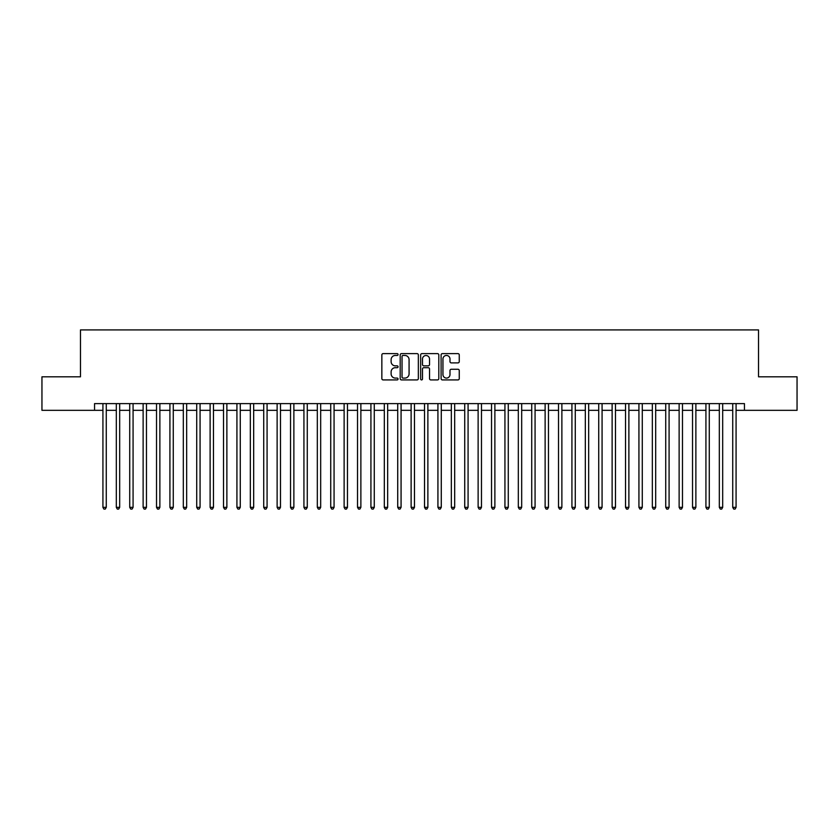 <?xml version="1.0" encoding="UTF-8"?>
<svg xmlns="http://www.w3.org/2000/svg" width="839" height="839" viewBox="0 0 839 839"><rect width="100%" height="100%" fill="white"/><g stroke="black" fill="none" stroke-linecap="round" stroke-linejoin="round"><path stroke-width="1.26" d="M398.064 354.54A0.923 0.923 0 0 0 397.141 353.618L383.161 353.618A1.311 1.311 0 0 0 381.85 354.928L381.85 378.609A1.311 1.311 0 0 0 383.161 379.92L397.141 379.92A0.923 0.923 0 0 0 398.064 379.008A0.923 0.923 0 0 0 397.141 378.085L395.326 378.085A4.205 4.205 0 0 1 391.121 373.869L391.121 371.897A4.205 4.205 0 0 1 395.326 367.692L397.141 367.692A0.923 0.923 0 0 0 398.064 366.769A0.923 0.923 0 0 0 397.141 365.846L395.326 365.846A4.205 4.205 0 0 1 391.121 361.64L391.121 359.669A4.205 4.205 0 0 1 395.326 355.463L397.141 355.463A0.923 0.923 0 0 0 398.064 354.54M457.937 362.888A1.311 1.311 0 0 0 459.258 361.578L459.258 354.928A1.311 1.311 0 0 0 457.937 353.618L442.415 353.618A1.311 1.311 0 0 0 441.104 354.928L441.104 378.609A1.311 1.311 0 0 0 442.415 379.92L457.937 379.92A1.311 1.311 0 0 0 459.258 378.609L459.258 370.586A1.311 1.311 0 0 0 457.937 369.265L451.298 369.265A1.311 1.311 0 0 0 449.987 370.586L449.987 374.561A3.513 3.513 0 0 1 446.463 378.085A3.513 3.513 0 0 1 442.95 374.561L442.95 358.977A3.513 3.513 0 0 1 446.463 355.463A3.513 3.513 0 0 1 449.987 358.977L449.987 361.578A1.311 1.311 0 0 0 451.298 362.888L457.937 362.888M94.545 410.323L41.95 410.323L41.95 376.816L80.471 376.816L80.471 329.916L758.529 329.916L758.529 376.816L797.05 376.816L797.05 410.323L744.455 410.323L744.455 403.622L94.545 403.622L94.545 410.323L102.924 410.323M418.346 354.928A1.311 1.311 0 0 0 417.035 353.618L401.514 353.618A1.311 1.311 0 0 0 400.193 354.928L400.193 378.609A1.311 1.311 0 0 0 401.514 379.92L417.035 379.92A1.311 1.311 0 0 0 418.346 378.609L418.346 354.928M421.965 353.618L437.486 353.618A1.311 1.311 0 0 1 438.807 354.928L438.807 378.609A1.311 1.311 0 0 1 437.486 379.92L430.847 379.92A1.311 1.311 0 0 1 429.526 378.609L429.526 369.003A1.311 1.311 0 0 0 428.215 367.692L423.81 367.692A1.311 1.311 0 0 0 422.489 369.003L422.489 379.008A0.923 0.923 0 0 1 421.577 379.92A0.923 0.923 0 0 1 420.654 379.008L420.654 354.928A1.311 1.311 0 0 1 421.965 353.618M106.27 410.323L116.317 410.323M119.673 410.323L129.72 410.323M133.076 410.323L143.123 410.323M146.468 410.323L156.526 410.323M159.871 410.323L169.918 410.323M173.274 410.323L183.322 410.323M186.667 410.323L196.725 410.323M200.07 410.323L210.117 410.323M213.473 410.323L223.52 410.323M226.876 410.323L236.923 410.323M240.269 410.323L250.326 410.323M253.672 410.323L263.719 410.323M267.075 410.323L277.122 410.323M280.478 410.323L290.525 410.323M293.87 410.323L303.928 410.323M307.273 410.323L317.32 410.323M320.676 410.323L330.723 410.323M334.069 410.323L344.126 410.323M347.472 410.323L357.529 410.323M360.875 410.323L370.922 410.323M374.278 410.323L384.325 410.323M387.67 410.323L397.728 410.323M401.073 410.323L411.12 410.323M414.476 410.323L424.524 410.323M427.88 410.323L437.927 410.323M441.272 410.323L451.33 410.323M454.675 410.323L464.722 410.323M468.078 410.323L478.125 410.323M481.471 410.323L491.528 410.323M494.874 410.323L504.931 410.323M508.277 410.323L518.324 410.323M521.68 410.323L531.727 410.323M535.072 410.323L545.13 410.323M548.475 410.323L558.522 410.323M561.878 410.323L571.925 410.323M575.281 410.323L585.328 410.323M588.674 410.323L598.731 410.323M602.077 410.323L612.124 410.323M615.48 410.323L625.527 410.323M628.883 410.323L638.93 410.323M642.275 410.323L652.333 410.323M655.679 410.323L665.726 410.323M669.082 410.323L679.129 410.323M682.474 410.323L692.532 410.323M695.877 410.323L705.924 410.323M709.28 410.323L719.327 410.323M722.683 410.323L732.73 410.323M736.076 410.323L744.455 410.323M402.961 355.463A0.923 0.923 0 0 0 402.038 356.376L402.038 377.162A0.923 0.923 0 0 0 402.961 378.085L404.87 378.085A4.205 4.205 0 0 0 409.075 373.869L409.075 359.669A4.205 4.205 0 0 0 404.87 355.463L402.961 355.463M429.526 359.04A3.513 3.513 0 0 0 426.013 355.526A3.513 3.513 0 0 0 422.489 359.04L422.489 364.535A1.311 1.311 0 0 0 423.81 365.846L428.215 365.846A1.311 1.311 0 0 0 429.526 364.535L429.526 359.04M106.27 403.622L106.27 507.343L102.924 507.343L102.924 403.622M106.27 507.343L105.263 509.084L103.921 509.084L102.924 507.343M119.673 403.622L119.673 507.343L116.317 507.343L116.317 403.622M119.673 507.343L118.666 509.084L117.324 509.084L116.317 507.343M133.076 403.622L133.076 507.343L129.72 507.343L129.72 403.622M133.076 507.343L132.069 509.084L130.727 509.084L129.72 507.343M146.468 403.622L146.468 507.343L143.123 507.343L143.123 403.622M146.468 507.343L145.462 509.084L144.13 509.084L143.123 507.343M159.871 403.622L159.871 507.343L156.526 507.343L156.526 403.622M159.871 507.343L158.865 509.084L157.522 509.084L156.526 507.343M173.274 403.622L173.274 507.343L169.918 507.343L169.918 403.622M173.274 507.343L172.268 509.084L170.925 509.084L169.918 507.343M186.667 403.622L186.667 507.343L183.322 507.343L183.322 403.622M186.667 507.343L185.671 509.084L184.328 509.084L183.322 507.343M200.07 403.622L200.07 507.343L196.725 507.343L196.725 403.622M200.07 507.343L199.063 509.084L197.731 509.084L196.725 507.343M213.473 403.622L213.473 507.343L210.117 507.343L210.117 403.622M213.473 507.343L212.466 509.084L211.124 509.084L210.117 507.343M226.876 403.622L226.876 507.343L223.52 507.343L223.52 403.622M226.876 507.343L225.869 509.084L224.527 509.084L223.52 507.343M240.269 403.622L240.269 507.343L236.923 507.343L236.923 403.622M240.269 507.343L239.272 509.084L237.93 509.084L236.923 507.343M253.672 403.622L253.672 507.343L250.326 507.343L250.326 403.622M253.672 507.343L252.665 509.084L251.333 509.084L250.326 507.343M267.075 403.622L267.075 507.343L263.719 507.343L263.719 403.622M267.075 507.343L266.068 509.084L264.725 509.084L263.719 507.343M280.478 403.622L280.478 507.343L277.122 507.343L277.122 403.622M280.478 507.343L279.471 509.084L278.129 509.084L277.122 507.343M293.87 403.622L293.87 507.343L290.525 507.343L290.525 403.622M293.87 507.343L292.863 509.084L291.532 509.084L290.525 507.343M307.273 403.622L307.273 507.343L303.928 507.343L303.928 403.622M307.273 507.343L306.266 509.084L304.924 509.084L303.928 507.343M320.676 403.622L320.676 507.343L317.32 507.343L317.32 403.622M320.676 507.343L319.669 509.084L318.327 509.084L317.32 507.343M334.069 403.622L334.069 507.343L330.723 507.343L330.723 403.622M334.069 507.343L333.073 509.084L331.73 509.084L330.723 507.343M347.472 403.622L347.472 507.343L344.126 507.343L344.126 403.622M347.472 507.343L346.465 509.084L345.133 509.084L344.126 507.343M360.875 403.622L360.875 507.343L357.529 507.343L357.529 403.622M360.875 507.343L359.868 509.084L358.526 509.084L357.529 507.343M374.278 403.622L374.278 507.343L370.922 507.343L370.922 403.622M374.278 507.343L373.271 509.084L371.929 509.084L370.922 507.343M387.67 403.622L387.67 507.343L384.325 507.343L384.325 403.622M387.67 507.343L386.674 509.084L385.332 509.084L384.325 507.343M401.073 403.622L401.073 507.343L397.728 507.343L397.728 403.622M401.073 507.343L400.067 509.084L398.735 509.084L397.728 507.343M414.476 403.622L414.476 507.343L411.12 507.343L411.12 403.622M414.476 507.343L413.47 509.084L412.127 509.084L411.12 507.343M427.88 403.622L427.88 507.343L424.524 507.343L424.524 403.622M427.88 507.343L426.873 509.084L425.53 509.084L424.524 507.343M441.272 403.622L441.272 507.343L437.927 507.343L437.927 403.622M441.272 507.343L440.265 509.084L438.933 509.084L437.927 507.343M454.675 403.622L454.675 507.343L451.33 507.343L451.33 403.622M454.675 507.343L453.668 509.084L452.326 509.084L451.33 507.343M468.078 403.622L468.078 507.343L464.722 507.343L464.722 403.622M468.078 507.343L467.071 509.084L465.729 509.084L464.722 507.343M481.471 403.622L481.471 507.343L478.125 507.343L478.125 403.622M481.471 507.343L480.474 509.084L479.132 509.084L478.125 507.343M494.874 403.622L494.874 507.343L491.528 507.343L491.528 403.622M494.874 507.343L493.867 509.084L492.535 509.084L491.528 507.343M508.277 403.622L508.277 507.343L504.931 507.343L504.931 403.622M508.277 507.343L507.27 509.084L505.927 509.084L504.931 507.343M521.68 403.622L521.68 507.343L518.324 507.343L518.324 403.622M521.68 507.343L520.673 509.084L519.331 509.084L518.324 507.343M535.072 403.622L535.072 507.343L531.727 507.343L531.727 403.622M535.072 507.343L534.076 509.084L532.734 509.084L531.727 507.343M548.475 403.622L548.475 507.343L545.13 507.343L545.13 403.622M548.475 507.343L547.468 509.084L546.137 509.084L545.13 507.343M561.878 403.622L561.878 507.343L558.522 507.343L558.522 403.622M561.878 507.343L560.871 509.084L559.529 509.084L558.522 507.343M575.281 403.622L575.281 507.343L571.925 507.343L571.925 403.622M575.281 507.343L574.275 509.084L572.932 509.084L571.925 507.343M588.674 403.622L588.674 507.343L585.328 507.343L585.328 403.622M588.674 507.343L587.667 509.084L586.335 509.084L585.328 507.343M602.077 403.622L602.077 507.343L598.731 507.343L598.731 403.622M602.077 507.343L601.07 509.084L599.728 509.084L598.731 507.343M615.48 403.622L615.48 507.343L612.124 507.343L612.124 403.622M615.48 507.343L614.473 509.084L613.131 509.084L612.124 507.343M628.883 403.622L628.883 507.343L625.527 507.343L625.527 403.622M628.883 507.343L627.876 509.084L626.534 509.084L625.527 507.343M642.275 403.622L642.275 507.343L638.93 507.343L638.93 403.622M642.275 507.343L641.269 509.084L639.937 509.084L638.93 507.343M655.679 403.622L655.679 507.343L652.333 507.343L652.333 403.622M655.679 507.343L654.672 509.084L653.329 509.084L652.333 507.343M669.082 403.622L669.082 507.343L665.726 507.343L665.726 403.622M669.082 507.343L668.075 509.084L666.732 509.084L665.726 507.343M682.474 403.622L682.474 507.343L679.129 507.343L679.129 403.622M682.474 507.343L681.478 509.084L680.135 509.084L679.129 507.343M695.877 403.622L695.877 507.343L692.532 507.343L692.532 403.622M695.877 507.343L694.87 509.084L693.538 509.084L692.532 507.343M709.28 403.622L709.28 507.343L705.924 507.343L705.924 403.622M709.28 507.343L708.273 509.084L706.931 509.084L705.924 507.343M722.683 403.622L722.683 507.343L719.327 507.343L719.327 403.622M722.683 507.343L721.676 509.084L720.334 509.084L719.327 507.343M736.076 403.622L736.076 507.343L732.73 507.343L732.73 403.622M736.076 507.343L735.079 509.084L733.737 509.084L732.73 507.343"/></g></svg>
